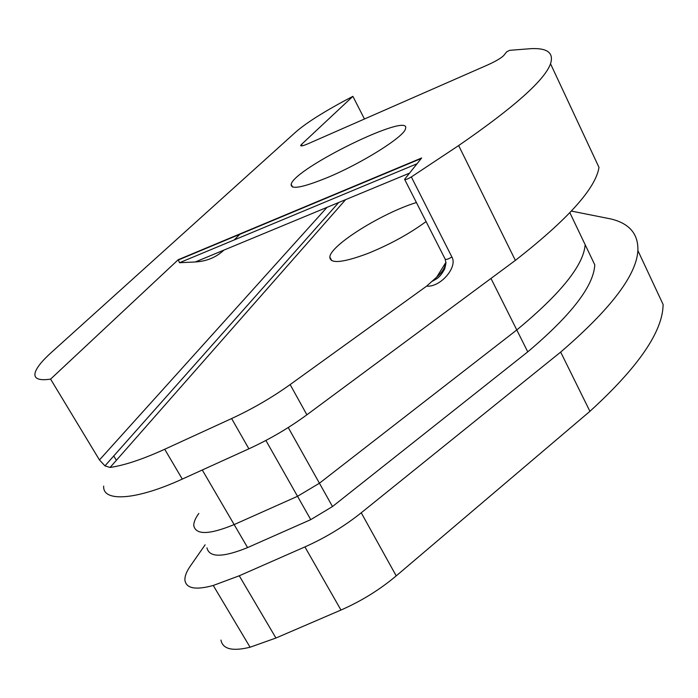 <?xml version="1.0" encoding="UTF-8"?>
<svg xmlns="http://www.w3.org/2000/svg" width="698" height="698" viewBox="0 0 698 698"><rect width="100%" height="100%" fill="white"/><g stroke="black" fill="none" stroke-linecap="round" stroke-linejoin="round"><path stroke-width="1.05" d="M198.843 513.423C195.353 518.221 193.669 522.296 193.774 525.629C195.841 535.122 209.304 534.773 234.144 524.582L297.531 496.304L319.431 483.217L516.782 329.953L527.758 351.862L332.492 506.539L310.741 519.635L247.581 547.59C222.802 557.632 209.252 557.711 206.94 547.843M220.943 640.066C222.749 649.157 232.46 651.539 250.076 647.221L213.256 585.465L239.257 575.78L304.913 546.909C325.434 537.748 344.21 526.379 361.232 512.794L560.669 352.089L589.923 411.323C638.495 366.991 662.882 331.376 663.1 304.459L637.885 250.556C638.391 233.996 629.439 223.473 611.029 218.989L571.409 211.093M250.076 647.221L275.937 638.024L340.964 610.043C361.285 601.153 379.703 589.758 396.22 575.876L589.923 411.323M560.669 352.089C610.733 309.031 636.48 275.187 637.885 250.556M193.774 525.629C195.841 535.122 209.304 534.773 234.144 524.582L297.531 496.304L319.431 483.217L516.782 329.953C560.826 293.553 583.624 265.135 585.16 244.701L594.783 264.839C593.658 286.04 571.313 315.042 527.758 351.862M205.133 544.806L190.275 566.157C186.471 571.653 184.682 576.33 184.918 580.204C186.209 588.519 195.658 590.272 213.256 585.465M302.269 145.812L301.527 144.39L300.681 145.463C300.655 146.432 303.185 145.83 308.28 143.657L488.024 64.792C495.938 61.171 501.173 58.074 503.729 55.517L506.687 51.827L509.741 50.317L530.934 48.659C547.459 47.874 553.985 52.908 550.521 63.762C544.763 80.043 514.138 107.309 458.656 145.559L411.34 176.943C407.484 179.194 405.241 179.988 404.604 179.316L421.644 157.984L178.226 259.717L179.526 262.727L417.011 163.768M445.821 262.945C444.958 267.875 441.913 272.613 436.678 277.167L426.644 286.128C440.447 287.506 457.958 267.029 451.885 256.969C448.133 259.246 445.882 259.935 445.123 259.037L404.761 179.622M327.022 207.35L99.456 459.956L104.97 465.863L110.083 467.459C124.462 465.348 142.671 459.275 164.711 449.259L231.614 418.556C252.554 408.845 272.054 397.52 290.132 384.581L426.644 286.128M416.409 202.542C382.199 212.977 330.398 245.207 329.822 257.03C330.067 264.01 342.744 262.823 367.855 253.47C389.798 244.553 409.211 233.917 426.085 221.58M103.679 486.096C102.493 502.202 135.805 500.431 182.283 479.081L248.889 448.814C269.733 439.234 289.068 427.891 306.884 414.795L515.368 260.38L458.656 145.559M223.875 250.128C216.197 257.353 206.678 261.296 195.327 261.959L179.526 262.727M301.527 144.39L352.891 96.341L364.461 119.009M234.17 239.955L240.487 233.699M99.456 459.956L50.588 379.119L178.226 259.717M401.35 166.464L400.251 167.258M515.368 260.38C567.806 219.39 595.682 188.39 598.989 167.389L550.521 63.762M490.982 278.441L516.782 329.953C560.826 293.553 583.624 265.135 585.16 244.701L569.873 212.724M327.99 177.327C302.88 187.579 290.604 189.917 291.162 184.342C294.224 168.192 412.474 110.554 405.468 128.86C404.168 136.607 362.489 162.939 327.99 177.327M50.588 379.119C39.062 380.785 33.888 378.77 35.057 373.064C36.313 368.003 41.784 361.093 51.486 352.342L296.222 131.625C307.574 121.906 326.463 110.144 352.891 96.341M202.28 469.998L247.581 547.59M239.257 575.78L275.937 638.024M304.913 546.909L340.964 610.043M361.232 512.794L396.22 575.876M265.894 440.455L310.741 519.635M288.239 427.534L332.492 506.539M445.804 262.518L436.678 277.167M110.083 467.459L345.623 199.637M451.885 256.969L411.34 176.943M306.884 414.795L290.132 384.581M409.482 173.156L195.327 261.959M248.889 448.814L231.614 418.556M182.283 479.081L164.711 449.259M116.374 460.305L113.765 455.951M445.263 259.394C445.542 263.041 446.895 260.502 444.652 268.974C439.347 278.467 436.878 278.45 432.586 281.12M338.696 202.516L104.97 465.863M329.822 257.03L331.742 260.651M292.593 187.038L291.162 184.342M421.234 158.49L178.016 260.118"/></g></svg>
